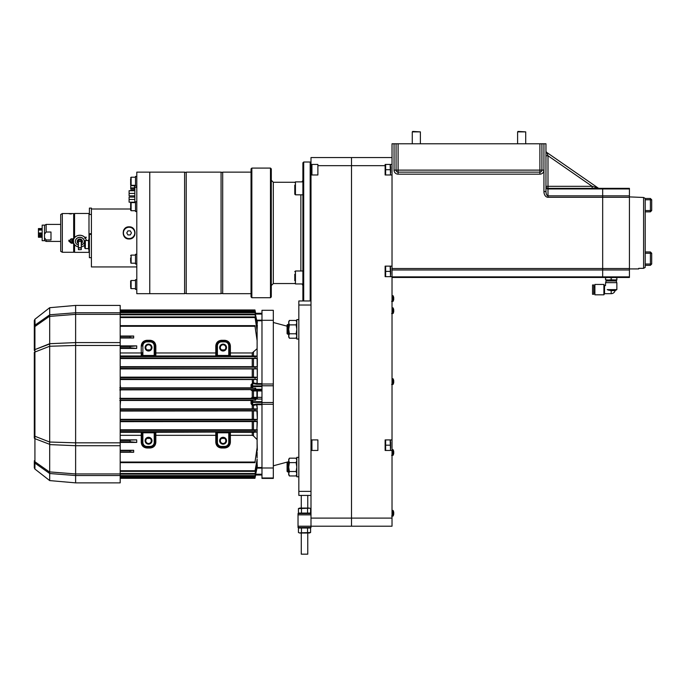 <?xml version="1.0" encoding="UTF-8"?>
<svg xmlns="http://www.w3.org/2000/svg" width="686" height="686" viewBox="0 0 686 686"><rect width="100%" height="100%" fill="white"/><g stroke="black" fill="none" stroke-linecap="round" stroke-linejoin="round"><path stroke-width="1.03" d="M134.447 187.887L130.717 187.887L130.717 185.674L134.447 185.674M134.447 189.036L130.717 189.036L130.717 187.887M134.447 190.254L130.717 190.254L130.717 190.717M134.447 185.306L134.447 190.717M134.447 195.844L134.447 197.054M136.797 289.423L135.502 289.423L135.502 279.699L136.797 279.699M136.797 264.016L135.502 264.016L135.502 254.292L136.797 254.292M136.797 211.528L135.502 211.528L135.502 201.804L136.797 201.804M136.797 186.12L135.502 186.12L135.502 176.396L136.797 176.396L135.502 176.396M135.502 202.61L131.12 202.61L131.12 210.713L130.64 209.007L91.418 209.007L91.418 266.94L136.797 266.94M129.097 226.834C136.943 226.457 136.934 239.354 129.097 238.985C121.268 239.363 121.251 226.466 129.097 226.834M184.603 172.143L149.762 172.143L149.762 293.677L136.797 293.677L136.797 172.143L149.762 172.143L149.762 293.677L184.603 293.677L184.603 172.143L186.223 172.572M124.801 228.618A6.08 6.08 0 0 0 123.48 230.582M133.393 237.21A6.08 6.08 0 0 0 134.713 235.238M251.042 293.677L222.684 293.677L222.684 172.143L251.042 172.143M88.991 238.882L88.991 213.466L74.568 213.466L74.568 237.699M74.568 244.619L74.568 252.354L88.991 252.354L88.991 250.227M84.721 237.253L86.385 237.253L84.841 237.39M84.704 238.248L85.707 237.802L85.699 238.711M84.85 238.231L85.287 237.948M222.684 293.239L221.064 293.677L221.064 172.143L222.684 172.572M221.064 293.677L186.223 293.677L186.223 172.143L221.064 172.143M42.163 225.857L42.163 240.692L44.513 240.692L44.513 225.128L42.163 225.128L42.163 225.857M42.163 228.567L38.433 228.567L38.433 230.05L42.163 230.05M42.163 237.253L38.433 237.253L38.433 236.181L42.163 236.181M42.163 232.991L38.433 232.991L38.433 236.181M42.163 235.135L38.433 235.135M42.163 229.57L38.433 229.57M38.433 232.991L38.433 230.05M42.163 234.037L38.433 234.037M42.163 229.055L38.433 229.055M78.418 243.35A2.092 1.904 180 0 1 79.833 240.049A2.092 1.904 180 0 1 81.257 243.35A2.59 2.35 180 0 0 79.833 239.037A2.59 2.35 180 0 0 77.252 241.558M81.257 243.702A2.59 2.35 180 0 0 79.833 239.388A2.59 2.35 180 0 0 78.418 243.702M81.257 245.142A4.459 4.039 180 0 0 79.833 237.279A4.459 4.039 180 0 0 78.418 245.142M81.257 246.926A6.483 5.874 180 0 0 84.532 245.236M73.351 241.163A6.483 5.874 180 0 1 79.833 235.255A6.483 5.874 180 0 1 86.282 240.503A6.483 5.874 180 0 0 79.833 235.315A6.483 5.874 180 0 0 73.393 240.546A6.483 5.874 180 0 0 78.418 246.926M84.292 241.292A4.459 4.039 180 0 0 75.383 241.275A4.459 4.039 180 0 0 75.383 241.292L75.383 241.275M81.257 249.644L81.257 247.715L78.418 247.715L78.418 241.429L81.257 241.429L81.257 247.723L78.418 247.723L78.418 249.67L81.257 249.644L78.418 249.67M79.833 240.049L79.833 239.388M88.52 240.503L88.52 248.606L85.347 248.606L85.347 240.503L88.52 240.503L88.966 238.882L89.394 250.227M84.532 244.345L84.532 246.668L84.532 244.345M84.532 242.432L84.532 246.668M71.25 213.981C68.111 213.672 68.111 213.535 71.25 213.56L73.676 213.56L73.676 238.822L71.25 238.822L68.814 241.095L71.25 243.23L73.676 243.23L73.676 252.276L62.332 252.276L62.332 213.543L69.5 213.543M72.219 238.822L72.219 242.612L70.924 242.595L68.814 240.203M73.676 242.638L72.219 242.441M62.332 252.276L60.711 251.342L60.711 214.478L62.332 213.543M44.513 225.334L46.133 224.399L46.133 232.022L44.513 234.14M44.513 237.836L46.133 239.963L46.133 241.421L60.711 241.421M46.133 232.022L50.987 232.022L50.987 239.963L46.133 239.963M72.219 241.935L73.402 241.935M73.676 239.294L73.676 238.822M73.676 241.129L72.87 240.863L72.87 238.822M71.001 242.595L71.001 238.839M134.85 202.181L129.097 202.181L129.097 197.054L134.85 197.054M134.85 193.409L129.097 193.409L129.097 190.717L134.85 190.717M134.85 199.489L129.097 199.489M136.797 187.458L134.85 187.458L134.85 202.61L131.12 202.61L130.64 203.099L130.64 209.007M134.85 195.844L129.097 195.844L129.097 193.409M127.93 230.882L126.756 232.906L127.93 234.938L130.271 234.938L131.438 232.906L130.271 230.882L127.93 230.882L126.756 232.906L127.93 234.938M129.097 238.582A5.668 5.668 0 0 1 123.429 232.906A5.668 5.668 0 0 1 129.097 227.238A5.668 5.668 0 0 1 134.773 232.906A5.668 5.668 0 0 1 129.097 238.582M186.223 293.239L184.603 293.677M91.418 233.712L89.394 233.712L89.394 257.696L91.418 257.696M91.418 234.372L89.394 234.372M91.418 209.007L91.418 208.115L89.394 208.115L89.394 214.478M130.64 286.911L130.64 280.994L130.64 282.212L131.12 280.505L131.12 288.609L130.64 285.736M130.64 257.979L130.64 261.503M130.64 210.225L130.64 204.317M131.12 177.211L130.64 177.691L131.12 177.211L135.502 177.211L131.12 177.211L131.12 185.306L130.64 184.826L130.64 178.909M294.791 280.711L294.791 274.228M302.895 194.824L295.443 194.824L294.791 194.181L294.791 185.109M294.791 194.181L294.791 188.35M270.481 297.724L271.296 296.918L271.296 168.902L270.481 168.087L270.481 297.724L251.848 297.724L251.042 296.918L251.042 168.902L251.848 168.087L251.848 297.724M302.895 300.965L302.895 162.822L303.701 162.016L303.701 300.965M310.183 300.965L310.183 162.016L310.998 162.822M271.296 180.246L273.32 182.27L294.834 182.27M302.895 285.573L302.08 283.953M216.605 345.795L215.79 345.967C216.133 342.528 218.028 340.633 221.467 340.29L221.467 341.079L220.403 341.191M261.975 320.293L273.32 320.293L273.32 310.295L261.975 310.295L261.975 385.781L273.32 385.781L273.32 384.014L261.975 384.014M261.975 310.295L273.32 310.295M273.32 320.293L273.32 384.014M273.32 467.998L261.975 467.998L261.975 478.408L273.32 478.408L273.32 385.781M273.32 402.51L261.975 402.51L261.975 467.998M273.32 404.277L261.975 404.277M261.975 402.51L261.975 385.781M273.32 477.996L261.975 477.996M255.664 313.27L261.975 313.27M255.544 313.348L255.089 310.595L255.672 313.348M120.187 384.632L120.59 387.847L251.042 387.847L251.042 384.649L252.86 382.934L253.468 382.968L252.662 383.594L252.662 388.147L255.672 388.147L255.681 389.614L255.098 389.528L255.089 388.233L255.672 388.147M119.784 400.453L251.848 400.453L251.848 401.61L251.848 400.187L255.672 400.152L255.681 398.669L251.848 398.669L252.251 397.357L257.336 397.348L257.336 398.197L252.302 398.197M252.662 400.152L252.662 404.697L253.468 405.323L252.251 405.315L251.042 403.642L251.042 400.487M255.544 474.944L255.098 477.696L255.681 474.952L255.098 477.696L120.187 477.696M255.664 475.021L261.975 475.021L255.672 474.944M255.655 390.094L255.655 390.934M255.655 397.357L255.655 398.197M120.77 389.948L119.784 389.914M229.879 432.231L228.755 432.231M217.411 432.231L216.296 432.231L217.411 432.231M120.187 357.929L257.113 358.264L257.113 356.085L253.468 356L253.468 352.372L252.251 352.964L257.113 348.668L257.113 340.642L255.012 326.27L257.113 340.642M257.113 335.78L257.113 330.523M257.113 320.739L257.001 320.208M120.59 400.487L120.264 404.671M256.924 467.406L257.113 466.806M257.113 467.56L255.081 477.01L257.113 467.56M255.106 477.01L120.187 477.01M257.113 467.338L256.924 466.214M257.336 466.326L257.113 463.83M257.113 466.128L255.072 475.604L257.113 466.128M255.115 475.604L120.187 475.604M257.113 465.794L257.113 463.95L255.063 473.486L257.113 463.95M257.113 459.114L257.113 463.041M255.123 473.486L120.187 473.486M257.113 463.444L257.113 459.466L255.749 467.732M257.113 452.511L257.113 457.768M255.132 470.733L120.187 470.733M255.141 470.296L257.113 459.466M257.113 457.519L256.924 450.196M120.187 400.058L255.089 400.058L255.098 398.763L255.681 398.669M255.089 400.058L255.672 400.152M120.59 387.847L119.784 387.873M252.662 388.147L251.042 387.847M251.042 384.649L251.848 384.537L251.848 387.873M120.187 379.547L252.251 379.547L252.457 383.611L251.848 386.681A0.806 0.78 180 0 1 252.662 385.901L261.975 385.901M251.848 388.122L251.848 386.681M252.251 379.547L257.336 379.435L257.113 358.264M120.187 378.998L257.113 379.401M256.924 379.444L257.336 384.263L256.521 384.203L256.924 383.517L253.468 382.968L253.468 379.53M255.106 378.998L255.081 377.703L257.113 377.283M120.187 368.922L253.468 368.914L253.468 377.137L256.924 377.231M253.468 377.137L252.251 377.129L252.251 368.922M120.187 377.129L252.251 377.129M253.468 368.914L256.924 368.845M120.187 368.459L257.113 368.768M255.115 368.459L255.072 367.164L257.113 366.847M120.187 358.529L253.468 358.512L253.468 366.684L256.924 366.753M253.468 366.684L252.251 366.676L252.251 358.529M120.187 366.676L252.251 366.676M253.468 358.512L256.924 358.435M255.123 357.929L255.063 356.634L257.113 356.283M119.784 389.88L255.681 389.614M261.975 390.943L252.251 390.934L251.848 389.88M120.187 397.64L120.77 398.343L250.853 398.343L252.251 397.357L252.251 390.934L250.879 389.905M252.328 390.094L253.065 390.094M251.848 389.614L252.397 390.094M120.745 389.905L120.187 390.626M120.77 398.343L119.784 398.377M251.848 398.377L250.853 398.343M252.354 398.197L251.848 398.669M120.187 408.856L252.251 408.856L252.251 405.315M261.975 402.39L252.662 402.39A0.806 0.78 0 0 1 251.848 401.61L251.848 403.754L251.042 403.642M251.848 403.754L252.662 404.697M120.187 410.597L255.081 410.597L255.106 409.302L257.336 408.942L256.521 404.088L257.336 404.028L257.336 404.697L253.468 405.323L253.468 408.865L256.924 408.942M253.468 408.865L252.251 408.856M255.081 410.597L257.113 410.931L257.113 408.967M120.187 411.051L257.113 410.931M257.336 410.965L257.336 419.42L256.924 410.965M120.187 421.127L255.072 421.127L255.115 419.832L257.336 419.42M253.468 411.043L253.468 419.343L256.924 419.42M253.468 419.343L252.251 419.335L252.251 411.051M120.187 419.335L252.251 419.335M255.072 421.127L257.113 421.47L257.113 419.498M257.113 421.47L256.924 429.856L257.336 421.564M120.187 421.658L256.924 421.573M120.187 431.657L255.063 431.657L255.123 430.362L257.336 429.865M253.468 421.65L253.468 429.779L256.924 429.856M253.468 429.779L252.251 429.77L252.251 421.658M120.187 429.77L252.251 429.77M255.063 431.657L257.113 432.009L257.113 430.028M257.113 432.009L253.468 432.3L253.468 435.919L252.251 435.327L252.251 432.309L253.468 432.3M228.755 432L230.376 432.051L229.57 432.866L229.57 442.359L229.57 432.866L228.755 432.806L228.755 432L217.411 432L217.411 432.806L216.605 432.866L215.79 432.051L217.411 432M229.57 433.106L230.376 432.309L252.251 432.309M120.187 432.309L141.247 432.309L142.062 433.106L142.062 442.496M142.062 435.593L141.247 435.327L141.247 432.051L155.833 432.051L155.027 432.866L155.027 442.359L155.027 435.593L155.833 435.327L215.79 435.327L215.79 432.309L216.605 433.106L216.605 435.593L215.79 435.327L215.79 442.324L216.605 442.496M155.027 433.106L155.833 432.309L215.79 432.051M216.639 442.95L216.733 443.456M217.23 444.742L216.913 444.056M219.649 446.869L220.669 447.152M225.497 447.152L226.517 446.869M229.561 442.496L229.57 442.359A4.862 4.862 0 0 1 224.708 447.221L221.467 447.221A4.862 4.862 0 0 1 216.605 442.359L216.605 432.866M230.376 432.051L230.376 435.327L229.57 435.593M150.963 447.152L151.975 446.869M155.019 442.496L155.027 442.359A4.862 4.862 0 0 1 150.165 447.221L150.388 447.212M155.027 432.866L154.213 432.806L154.213 432M142.096 442.95L142.191 443.456M142.688 444.742L142.371 444.056M145.115 446.869L146.127 447.152M155.833 432.051L155.833 442.324L154.213 442.359L154.213 432.806L142.868 432.806L142.868 442.359A4.047 4.047 0 0 0 146.924 446.406L146.924 447.221L150.165 447.221L146.924 447.221A4.862 4.862 0 0 1 142.062 442.359L142.062 433.106M223.087 437.291A3.447 3.447 0 0 1 226.071 442.453A3.447 3.447 0 0 1 220.103 442.453A3.447 3.447 0 0 1 223.087 437.291M148.545 437.291A3.447 3.447 0 0 1 151.529 442.453A3.447 3.447 0 0 1 145.561 442.453A3.447 3.447 0 0 1 148.545 437.291M257.113 447.649L255.012 462.03L257.113 447.649L257.113 439.623L253.468 435.919M257.113 439.623L257.113 432.206M120.187 435.327L141.247 435.327L141.247 442.324L142.868 442.359M221.244 447.212L221.467 448.001L224.708 448.001C228.146 447.658 230.033 445.763 230.376 442.324L229.57 442.359L230.376 442.324L230.376 435.327L252.251 435.327M120.187 439.863L136.703 439.863L136.737 442.419L120.187 442.419M120.187 450.282L133.667 450.282L133.693 452.254L120.187 452.254M133.693 452.254L130.134 451.92L130.134 450.616L133.667 450.282M136.737 442.419L130.134 441.784L130.143 440.489L120.187 440.489L136.703 439.863M255.201 462.03L120.187 462.03M224.708 448.001L224.708 447.221L225.771 447.101M154.213 356.291L154.213 355.485L155.027 355.425L155.833 356.24L141.247 356.24L141.247 352.964L142.062 352.698L142.062 355.185L141.247 355.983L120.187 355.983M253.468 356L252.251 355.983L252.251 352.964L230.376 352.964L230.376 355.983L252.251 355.983M215.79 356.24L216.605 355.425L216.605 345.941A4.862 4.862 0 0 1 221.467 341.079L224.708 341.079A4.862 4.862 0 0 1 229.57 345.941L229.57 355.425L230.376 356.24L215.79 356.24L215.79 352.964L216.605 352.698L216.605 355.185L215.79 355.983L155.833 355.983L155.027 355.185M142.062 355.185L142.062 352.698M146.127 341.139L145.115 341.422M142.191 344.835L142.096 345.341M142.062 345.795L142.062 345.941A4.862 4.862 0 0 1 146.924 341.079L150.165 341.079A4.862 4.862 0 0 1 155.027 345.941L155.019 345.795M154.985 345.341L154.899 344.835M154.401 343.557L154.719 344.235M151.975 341.422L150.963 341.139M155.027 352.698L155.833 352.964L155.833 356.24M220.669 341.139L219.649 341.422M221.467 340.29L224.708 340.29C228.146 340.633 230.033 342.528 230.376 345.967L229.561 345.795M229.527 345.341L229.441 344.835M226.517 341.422L225.505 341.139M229.57 355.185L229.57 352.698L230.376 352.964L230.376 345.967M120.187 352.964L141.247 352.964L141.247 345.967C141.59 342.528 143.485 340.633 146.924 340.29L150.165 340.29C153.604 340.633 155.49 342.528 155.833 345.967L155.027 345.941L155.027 355.425M223.087 344.115A3.447 3.447 0 0 1 226.071 349.277A3.447 3.447 0 0 1 220.103 349.277A3.447 3.447 0 0 1 223.087 344.115M148.545 344.115A3.447 3.447 0 0 1 151.529 349.277A3.447 3.447 0 0 1 145.561 349.277A3.447 3.447 0 0 1 148.545 344.115M257.113 356.085L257.113 348.668M216.605 355.425L228.755 355.485L228.755 345.941A4.047 4.047 0 0 0 224.708 341.885L221.467 341.885A4.047 4.047 0 0 0 217.411 345.941L215.79 345.967L215.79 352.964L155.833 352.964L155.833 345.967M120.187 336.037L133.693 336.037L133.667 338.009L120.187 338.009M120.187 345.873L136.737 345.873L136.703 348.428L120.187 348.428M136.703 348.428L130.143 347.802L130.134 346.507L136.737 345.873M120.187 347.802L130.134 347.802L120.187 347.802M133.667 338.009L130.134 337.675L130.134 336.38L133.693 336.037M120.187 326.27L255.201 326.27M257.336 467.526L261.975 467.526L256.521 467.895M252.568 398.197L257.336 398.197M261.975 320.173L257.336 320.173L256.521 320.396L257.336 320.173L256.924 320.885M261.975 397.348L257.336 397.348L257.336 390.094M261.975 390.094L252.577 390.094M261.975 320.765L257.336 320.765L257.113 321.502M256.924 322.051L257.113 320.945M257.336 321.94L257.113 324.452M257.336 325.267L257.113 329.177M257.113 322.506L255.072 312.687L257.113 322.154L257.113 345.341M257.113 328.826L255.141 317.995L257.113 330.781M255.132 317.558L255.749 320.559M120.187 317.558L255.055 317.558L255.141 317.995M257.113 324.341L255.123 314.805M257.113 324.847L255.063 314.805L120.187 314.805M255.081 311.29L120.187 311.29M120.187 312.687L255.115 312.687M257.113 442.95L257.336 450.342M255.655 397.666L253.468 397.648L253.468 390.643L255.655 390.626M223.087 437.977A2.753 2.753 0 0 1 225.471 442.11A2.753 2.753 0 0 1 220.703 442.11A2.753 2.753 0 0 1 223.087 437.977L224.545 438.397L221.621 438.397L223.087 437.985M221.621 438.397A2.753 2.753 0 0 0 220.995 442.53A2.753 2.753 0 0 0 225.171 442.53A2.753 2.753 0 0 0 224.545 438.397M148.545 344.801A2.753 2.753 0 0 1 150.929 348.934A2.753 2.753 0 0 1 146.161 348.934A2.753 2.753 0 0 1 148.545 344.801M147.087 349.894L150.002 349.894L147.087 349.894M223.087 344.801A2.753 2.753 0 0 1 225.471 348.934A2.753 2.753 0 0 1 220.703 348.934A2.753 2.753 0 0 1 223.087 344.801M221.621 349.894L224.545 349.894L221.621 349.894M147.087 438.397L148.545 437.985A2.753 2.753 0 0 1 150.929 442.11A2.753 2.753 0 0 1 146.161 442.11A2.753 2.753 0 0 1 148.545 437.977L150.002 438.397L147.087 438.397A2.753 2.753 0 0 0 146.452 442.53A2.753 2.753 0 0 0 150.637 442.53A2.753 2.753 0 0 0 150.002 438.397M34.926 463.093L34.926 469.061L49.692 480.594L75.623 482.867L75.623 473.94L120.187 473.94L120.187 445.711L75.623 445.711L75.623 442.83L49.684 442.033L34.917 436.253L34.926 438.688L49.684 444.322L35.921 439.066M120.187 473.94L120.187 482.867L75.623 482.867M120.187 314.351L75.623 314.351L49.692 316.383L75.623 314.342L75.623 305.424L120.187 305.424L120.187 445.711M75.623 314.351L75.623 342.588L49.692 343.695L34.926 349.603L34.917 352.038L49.684 346.259L75.623 345.461L75.623 442.822L120.187 442.822M75.623 473.94L75.623 445.711L49.692 444.597L49.684 472.14L34.926 461.755L34.917 463.093L49.692 473.512L75.623 475.535L75.623 473.949L49.692 471.908M49.692 480.594L49.692 473.512M35.921 349.225L49.684 343.969L49.692 441.69M49.684 316.152L49.684 314.891L34.917 325.207L34.926 326.536L49.684 316.152L49.692 343.695M120.187 342.58L75.623 342.58L75.623 345.461M120.187 312.756L75.623 312.756L49.692 314.78L49.692 307.697L75.623 305.424M49.684 442.033L49.692 444.597M49.692 307.697L34.926 319.239L35.106 325.07M34.3 435.396L34.3 437.848A1.621 1.072 180 0 0 34.926 438.688L34.926 461.755A1.621 1.218 0 0 1 34.3 460.795M34.3 329.983L34.3 324.058M34.3 327.496A1.621 1.218 180 0 1 34.926 326.536L34.926 349.603A1.621 1.072 180 0 0 34.3 350.443L34.3 320.508L34.926 319.239M34.3 352.39L34.3 435.902A1.621 0.454 180 0 0 34.926 436.253L34.926 352.038A1.621 0.454 180 0 0 34.3 352.39M34.926 469.061L34.3 467.783L34.3 461.858A1.621 1.561 0 0 0 34.917 463.084M49.684 472.14L49.684 473.4M34.917 325.207A1.621 1.561 180 0 0 34.3 326.433M287.64 334.185L287.091 333.645L287.091 325.018L287.64 324.469L287.64 334.185L288.712 334.185M287.091 471.385L287.091 462.758L287.64 462.21L287.64 471.925L288.712 471.925L287.091 471.385L287.64 471.925M298.839 491.373L310.998 491.373L310.998 305.021L298.839 305.021L298.839 495.429L310.998 495.429M310.998 300.965L298.839 300.965L298.839 305.021M296.815 476.787L298.839 476.787L296.815 476.787L296.815 457.348L298.839 457.348M298.839 339.047L296.815 339.047L296.815 319.607L298.839 319.607L296.815 319.607M288.712 474.763L289.398 475.955L288.712 474.763L288.712 459.371L289.398 458.179L288.712 460.4L289.398 462.621L288.712 467.072L289.398 471.514L288.712 473.734L289.398 475.955L296.129 475.955L296.815 473.734L296.129 471.514L289.398 471.514M289.398 458.179L296.129 458.179L296.815 460.4L296.129 462.621L289.398 462.621M296.129 462.621L296.815 467.072L296.129 471.514M289.398 338.215L288.712 337.023L288.712 321.631L289.398 320.439L288.712 322.66L289.398 324.881L288.712 329.331L289.398 333.773L288.712 335.994L289.398 338.215L296.129 338.215L296.815 335.994L296.129 333.773L289.398 333.773M289.398 320.439L296.129 320.439L296.815 322.66L296.129 324.881L289.398 324.881M296.129 324.881L296.815 329.331L296.129 333.773M643.597 268.337L643.597 197.482L645.217 198.434L645.217 267.386L643.597 268.337L638.735 268.337L638.735 268.921L629.422 268.921M629.422 196.899L643.597 197.482M645.217 265.319L650.405 265.319L650.405 253.245L651.7 253.245L651.7 264.024L645.217 264.024M650.405 265.319L651.7 264.024M645.217 253.245L650.405 253.245L650.405 251.951L645.217 251.951M651.7 253.245L650.405 251.951M645.217 211.845L650.405 211.845L650.405 199.772L651.7 199.772L651.7 210.551L645.217 210.551M650.405 211.845L651.7 210.551M645.217 199.772L650.405 199.772L650.405 198.477L645.217 198.477M651.7 199.772L650.405 198.477M307.757 554.168L301.274 554.168L307.757 554.168L307.757 533.022M392.023 164.443L385.129 164.443L385.129 174.981L392.023 174.981L392.023 157.557L310.998 157.557L310.998 164.443L317.884 164.443L317.884 174.981L310.998 174.981L310.998 439.923L317.884 439.923L311.924 439.923L311.924 450.453L317.884 450.453L317.884 439.923L317.884 450.453L310.998 450.453L310.998 526.213L298.033 526.213L298.033 514.869L310.998 514.869M390.471 276.664L390.471 266.125M390.137 276.664L385.635 276.664L385.635 266.125L390.137 266.125L390.454 274.546M385.3 274.031L385.635 271.399L390.137 271.399M385.635 266.125L385.3 268.766M385.129 276.235L385.3 276.664M299.671 527.508L298.436 528.014L298.436 532.516L299.671 533.022L309.352 533.022L310.595 532.516L299.954 532.851M307.757 532.593L309.077 532.851M307.551 532.516L307.551 528.014L310.595 528.014L309.077 527.68M309.352 527.508L310.595 528.014L310.595 532.516M307.551 528.014L301.471 528.014L301.471 532.516M298.436 528.014L301.471 528.014M301.274 527.937L299.954 527.68M390.471 174.981L390.471 164.443M390.137 174.981L385.635 174.981L385.635 164.443L390.137 164.443L390.454 172.863M390.137 169.708L385.635 169.708L385.3 172.34M385.635 164.443L385.3 167.075M385.129 164.872L385.3 164.443M390.471 450.453L390.471 439.923M390.137 450.453L385.635 450.453L385.635 439.923L390.137 439.923L390.454 448.344M385.3 447.821L385.635 445.188L390.137 445.188M385.635 439.923L385.3 442.556M309.352 513.574L310.595 513.077L310.595 508.566L309.352 508.069L299.671 508.069L298.436 508.566L309.077 508.24M301.274 508.489L299.954 508.24M310.595 513.077L301.471 513.077L301.471 508.566M307.551 513.077L307.551 508.566M307.757 513.154L309.077 513.402M301.471 513.077L298.436 513.077L299.954 513.402M299.671 513.574L298.436 513.077L298.436 508.566M393.524 452.906L393.524 452.906A5.411 5.411 0 0 0 393.524 452.057L393.524 452.057M393.524 454.183L393.524 454.183A5.659 5.659 0 0 0 393.773 452.906M393.524 450.779L393.524 450.779A5.659 5.659 0 0 1 393.773 452.057M392.023 449.647L393.044 449.647A5.668 5.668 0 0 1 393.541 450.779A5.668 5.668 0 0 0 393.044 449.647L393.044 455.315A5.668 5.668 0 0 0 393.541 454.183M391.612 455.315L393.044 455.315M393.524 383.285L393.524 383.285A5.659 5.659 0 0 0 393.773 382.016L393.773 382.016M393.524 379.89L393.524 379.89A5.659 5.659 0 0 1 393.773 381.159L393.773 381.159M393.524 311.118L393.524 311.118A5.411 5.411 0 0 0 393.524 310.269L393.524 310.269M393.524 312.396L393.524 312.396A5.659 5.659 0 0 0 393.773 311.118M393.524 308.992L393.524 308.992A5.659 5.659 0 0 1 393.773 310.269M393.044 307.86L392.023 307.86L393.044 307.86A5.668 5.668 0 0 1 393.541 308.992A5.668 5.668 0 0 0 393.044 307.86L393.044 313.528A5.668 5.668 0 0 0 393.541 312.396A5.668 5.668 0 0 1 393.044 313.528L391.612 313.528M393.524 382.016A5.411 5.411 0 0 0 393.524 381.159M393.541 379.89A5.668 5.668 0 0 0 393.044 378.749L393.044 384.426A5.668 5.668 0 0 0 393.541 383.285M391.612 384.426L393.044 384.426M393.524 298.967L393.524 298.967A5.411 5.411 0 0 0 393.524 298.11L393.524 298.11M393.524 300.236L393.524 300.236A5.659 5.659 0 0 0 393.773 298.967M393.524 296.841L393.524 296.841A5.659 5.659 0 0 1 393.773 298.11M393.541 296.841A5.668 5.668 0 0 0 393.044 295.7L393.044 301.377A5.668 5.668 0 0 0 393.541 300.236M391.612 301.377L393.044 301.377M393.524 513.677L393.524 513.677A5.411 5.411 0 0 0 393.524 512.828L393.524 512.828M393.524 514.954L393.524 514.954A5.659 5.659 0 0 0 393.773 513.677M393.524 511.55L393.524 511.55A5.659 5.659 0 0 1 393.773 512.828M393.541 511.55A5.668 5.668 0 0 0 393.044 510.418L393.044 516.086A5.668 5.668 0 0 0 393.541 514.954M391.612 516.086L393.044 516.086M310.998 164.443L310.998 174.981M298.033 526.213L298.033 527.508L310.998 527.508L310.998 526.213L351.506 526.213L351.506 518.11L351.506 526.213L392.023 526.213L392.023 174.981M351.506 157.557L351.506 518.11L351.506 157.557M311.401 442.762L311.401 447.624M317.884 164.443L311.924 164.443L311.924 174.981L317.884 174.981L317.884 169.708M311.924 174.981L311.401 174.45L311.401 164.974L311.924 164.443M311.401 169.708L311.401 167.281M390.643 172.675L390.643 166.749M390.643 274.357L390.643 268.432M390.643 448.155L390.643 442.23M298.033 514.869L298.033 513.574L310.998 513.574M392.023 266.125L385.129 266.125L385.129 276.664L392.023 276.664M392.023 439.923L385.129 439.923L385.129 450.453L392.023 450.453M392.023 269.366L392.023 268.535L602.677 268.535L602.677 188.35L547.994 188.35A2.024 2.024 0 0 1 545.962 186.318L592.147 186.318L598.106 187.99L546.836 152.489A2.024 2.024 0 0 1 545.962 150.826A2.024 2.024 0 0 0 546.836 152.489L547.994 155.748L547.994 188.35A2.024 2.024 0 0 1 545.962 186.318M598.106 187.99A2.024 2.024 0 0 0 599.264 188.35A2.024 2.024 0 0 1 598.106 187.99L546.836 152.489M545.962 155.748L547.994 155.748L592.147 186.318L592.147 188.35M392.023 157.557L392.023 143.786L545.962 143.786L545.962 191.557C546.09 194.164 546.759 195.596 547.994 195.853L547.994 188.942L602.677 188.942L602.677 269.967L602.677 268.535L629.422 268.535L629.422 277.47L392.023 277.47L602.677 277.47L602.677 269.967L602.677 277.47L629.422 277.47M547.994 197.285L629.422 197.285L629.422 195.853L547.994 195.853L547.994 197.285A5.728 4.047 -90 0 1 543.938 191.557L545.962 191.557M398.094 174.167L398.094 172.143A2.024 2.024 0 0 1 396.071 170.119A2.024 2.024 0 0 0 398.094 172.143L539.891 172.143A2.024 2.024 0 0 0 541.914 170.119L539.891 170.119L539.891 174.167L398.094 174.167A4.047 4.047 0 0 1 394.047 170.119L396.071 170.119L396.071 143.786M541.914 143.786L541.914 170.119L543.938 170.119L543.938 191.557M606.424 280.96L606.896 280.145L615.479 280.145L615.951 280.96M611.192 280.025C601.751 280.025 620.624 280.025 611.192 280.025M608.353 280.025L614.021 280.025L608.353 280.025L611.192 279.785L611.192 277.71L608.353 277.47L605.515 277.71L605.515 279.785L608.353 280.025M611.192 279.785L616.86 280.025L616.86 277.71L614.021 277.47L616.86 277.71M614.021 280.025L616.86 279.785M614.021 277.47L611.192 277.71M611.192 290.632L611.192 293.677A4.047 4.047 0 0 0 615.11 290.632L611.192 290.632L607.221 289.629L609.091 290.298M607.221 289.629C605.309 284.407 605.309 284.407 607.221 289.629L616.86 289.629L616.86 282.658L605.515 282.658L605.515 285.573L604.546 285.573L604.546 293.677L611.192 293.677M604.546 285.573L603.894 284.441L603.894 294.809L604.546 293.677M603.894 284.441L594.899 284.441L594.899 294.809L603.894 294.809M593.767 289.629L593.767 294.285L592.55 294.285L592.55 284.964L593.767 284.964L593.767 289.629M605.918 282.658L605.918 280.96L616.457 280.96L616.457 282.658M517.604 131.866L518.041 131.429L525.708 131.866L517.604 131.866L517.604 143.786M412.277 131.866L412.715 131.429L420.381 131.866L412.277 131.866L412.277 143.786M602.677 188.35L602.677 188.942L629.422 188.942L629.422 188.35L602.677 188.35M629.422 195.853L629.422 188.942M629.422 197.285L629.422 268.535M611.192 277.47C622.734 277.47 599.641 277.47 611.192 277.47M81.257 247.946L78.418 247.946M71.25 242.612L71.25 243.23M135.502 255.106L131.12 255.106L131.12 263.21L130.64 262.721M302.895 283.953L295.443 283.953L295.443 270.987L294.791 271.639M295.443 194.824L295.443 181.867L294.791 182.51L295.426 181.867M294.834 283.55L273.32 283.55L273.32 182.27M300.871 194.824L300.871 270.987M255.569 313.476L261.975 313.476M261.975 386.604L252.662 386.604M255.664 389.236L261.975 389.236M252.662 401.687L261.975 401.687M261.975 399.055L255.664 399.055M261.975 474.815L255.569 474.815M120.187 398.763L255.098 398.763M120.187 388.233L255.089 388.233M120.187 389.528L255.098 389.528M257.336 379.435L256.907 383.594M120.187 377.703L255.081 377.703M257.336 368.845L257.336 377.231M120.187 367.164L255.072 367.164M257.336 358.426L257.336 366.761M120.187 356.634L255.063 356.634M256.521 384.203L253.065 383.637M256.924 397.357L256.924 390.934M120.187 409.302L255.106 409.302M256.907 404.697L257.336 408.942M120.187 419.832L255.115 419.832M120.187 430.362L255.123 430.362M253.065 404.654L256.521 404.088M120.187 310.595L255.089 310.595M221.467 448.001C218.028 447.658 216.133 445.763 215.79 442.324M229.57 442.359L228.755 442.359L228.755 432.806L217.411 432.806L217.411 442.359L216.605 442.359M155.027 442.359L155.833 442.324C155.49 445.763 153.604 447.658 150.165 448.001L150.165 447.221L151.031 447.135M142.868 432L142.868 432.806L142.062 432.866L141.247 432.051M150.165 448.001L146.924 448.001C143.485 447.658 141.59 445.763 141.247 442.324M146.564 447.203L146.924 448.001M146.924 446.406L150.165 446.406L150.165 447.221M150.165 446.406A4.047 4.047 0 0 0 154.213 442.359M220.6 447.135L221.467 447.221L221.467 446.406L224.708 446.406A4.047 4.047 0 0 0 228.755 442.359M217.411 442.359A4.047 4.047 0 0 0 221.467 446.406M225.068 447.203L224.708 446.406M130.134 451.92L120.187 451.92M130.134 450.616L120.187 450.616M130.134 441.784L120.187 441.784M141.247 356.24L142.062 355.425L142.868 355.485L142.868 356.291M142.868 345.941L142.868 355.485L154.213 355.485L154.213 345.941A4.047 4.047 0 0 0 150.165 341.885L146.924 341.885A4.047 4.047 0 0 0 142.868 345.941L141.247 345.967M146.924 340.29L146.924 341.885M150.165 341.885L150.165 340.29M217.411 345.941L217.411 356.291M224.708 341.885L224.708 340.29M228.755 356.291L228.755 355.485L229.57 355.425L230.376 356.24M221.467 341.885L221.467 341.079M228.755 345.941L229.57 345.941M154.213 345.941L155.027 345.941M120.187 346.507L130.134 346.507M120.187 336.38L130.134 336.38M120.187 337.675L130.134 337.675M261.975 468.118L257.336 468.118M261.975 404.697L257.336 404.697M257.336 404.028L261.975 404.028M261.975 384.263L257.336 384.263M257.336 383.594L261.975 383.594M255.698 474.223L261.975 474.223M261.975 314.068L255.698 314.068M120.187 345.47L75.623 345.47M120.187 475.535L75.623 475.535M310.998 518.11L392.023 518.11M317.884 165.66L385.129 165.66M547.994 188.35L547.994 188.942A2.024 1.432 180 0 1 545.962 187.51M543.938 143.786L543.938 170.119A4.047 4.047 0 0 1 539.891 174.167M394.047 143.786L394.047 170.119M539.891 143.786L539.891 170.119L398.094 170.119L398.094 172.143M398.094 143.786L398.094 170.119L396.071 170.119M629.422 276.878L392.023 276.878M392.023 269.967L629.422 269.967M74.568 230.11L73.676 230.11M74.568 235.71L73.676 235.71M88.991 214.478L91.418 214.478M88.52 248.606L88.966 250.227M88.966 238.882L89.394 238.882M85.347 240.503L84.532 241.309M85.347 248.606L84.532 247.792M44.513 240.477L46.133 241.421M46.133 224.399L60.711 224.399M135.502 280.505L131.12 280.505L130.64 280.994M135.502 288.609L131.12 288.609L130.64 288.129M131.12 255.106L130.64 255.586M135.502 263.21L131.12 263.21M135.502 210.713L131.12 210.713M135.502 185.306L131.12 185.306L130.64 184.826M131.12 202.61L130.64 203.099M295.443 283.953L294.791 283.309L295.443 283.953M302.895 270.987L295.443 270.987M302.895 181.867L295.443 181.867L302.08 181.867L302.895 180.246M273.32 283.55L271.296 285.573M303.701 162.016L310.183 162.016M251.848 168.087L270.481 168.087M287.091 326.176L273.32 322.489M288.712 461.678L273.32 465.803M120.187 478.322L254.96 478.322M120.187 476.23L254.96 476.23M120.187 471.359L254.969 471.359M120.187 474.112L254.969 474.112M120.187 477.627L254.96 477.627M120.187 309.969L254.96 309.969M120.187 462.656L255.012 462.656M120.187 325.644L255.012 325.644M120.187 316.932L254.969 316.932M120.187 310.664L254.96 310.664M120.187 312.061L254.96 312.061M120.187 314.179L254.969 314.179M296.352 471.925L296.815 471.925L296.352 471.925M287.64 462.21L288.712 462.21L287.091 462.758M296.352 462.21L296.815 462.21L296.352 462.21M296.352 334.185L296.815 334.185M287.091 325.018L288.712 324.469M296.352 324.469L296.815 324.469M307.757 508.069L307.757 495.429M301.274 554.168L301.274 533.022M301.274 508.069L301.274 495.429M385.129 266.554L385.3 266.125M385.129 174.553L385.3 174.981M385.129 440.352L385.3 439.923M392.023 378.749L393.044 378.749M392.023 295.7L393.044 295.7M392.023 510.418L393.044 510.418M311.924 439.923L311.401 440.455L311.924 439.923M311.924 450.453L311.401 449.93L311.924 450.453M615.11 290.632L616.86 289.629M593.767 292.459L594.899 292.459M593.767 286.791L594.899 286.791M525.708 131.866L525.708 143.786M420.381 131.866L420.381 143.786"/></g></svg>
